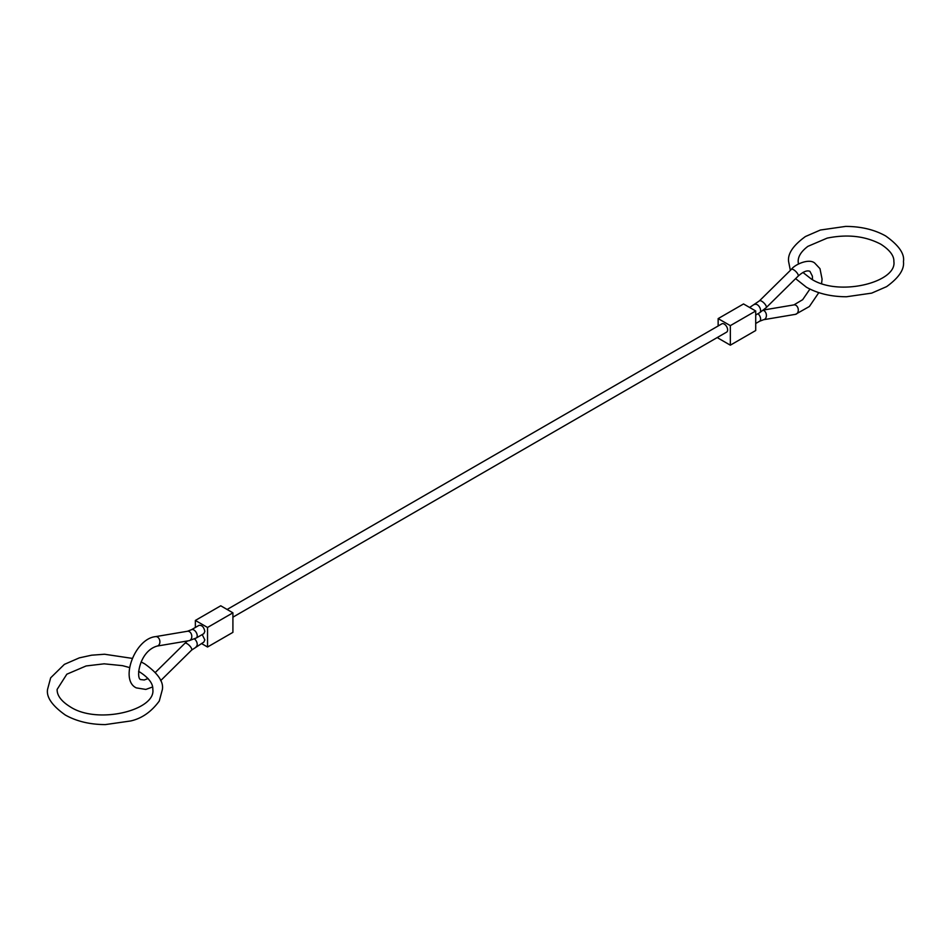 <?xml version="1.0" encoding="UTF-8"?>
<svg xmlns="http://www.w3.org/2000/svg" width="951" height="951" viewBox="0 0 951 951"><rect width="100%" height="100%" fill="white"/><g stroke="black" fill="none" stroke-linecap="round" stroke-linejoin="round"><path stroke-width="1.43" d="M227.111 609.472L721.845 323.839A4.791 2.758 60 0 1 724.246 324.077A4.791 2.758 60 0 1 727.372 328.297A4.791 2.758 60 0 1 726.635 332.125L232.912 617.175M187.513 640.95L184.874 643.316A4.791 1.688 -134.6 0 1 187.109 643.696A4.791 1.688 -134.6 0 1 191.615 648.677A4.791 1.688 -134.6 0 1 191.591 650.127L203.847 642.091L204.834 639.904L202.206 634.579M196.227 638.014L203.835 633.639L204.834 631.452C203.954 627.113 202.028 625.08 199.056 625.342L191.46 629.717A4.791 2.77 -119.9 0 1 193.849 629.954A4.791 2.77 -119.9 0 1 197.226 635.815A4.791 2.77 -119.9 0 1 196.227 638.014L189.035 640.701A4.791 3.531 -99.6 0 0 191.615 637.931A4.791 3.531 -99.6 0 0 189.368 631.642A4.791 3.531 -99.6 0 0 187.442 631.262L191.46 629.717M232.912 612.824L220.739 605.787L195.359 620.444L207.532 627.47L232.912 612.824L232.912 632.356L207.532 647.013L201.446 643.494M195.359 620.444L195.359 627.47M207.532 627.47L207.532 647.013M755.712 310.989L743.527 303.951L718.148 318.609L730.332 325.634L755.712 310.989L755.712 330.52L730.332 345.177L718.148 338.14L718.148 337.023M718.148 318.609L718.148 325.979M730.332 325.634L730.332 345.177M763.558 310.002L793.93 304.891A4.791 3.531 80.4 0 1 795.856 305.271A4.791 3.531 80.4 0 1 798.115 311.559A4.791 3.531 80.4 0 1 795.523 314.329L809.384 306.495L818.811 292.635M749.626 307.47L759.469 300.825L791.375 269.371A4.791 1.688 45.4 0 1 793.598 269.751A4.791 1.688 45.4 0 1 798.115 274.732A4.791 1.688 45.4 0 1 798.091 276.182C803.131 271.665 807.09 270.048 809.943 271.356L812.392 276.17L812.451 279.63M763.166 310.323A4.791 3.531 80.4 0 1 763.962 310.644A4.791 3.531 80.4 0 1 766.221 316.933A4.791 3.531 80.4 0 1 763.629 319.702L795.523 314.329M759.469 300.825A4.791 1.688 45.4 0 1 761.703 301.205A4.791 1.688 45.4 0 1 766.221 306.186A4.791 1.688 45.4 0 1 766.197 307.649L759.635 312.736A4.791 2.758 59.9 0 0 760.61 310.549A4.791 2.758 59.9 0 0 757.222 304.689A4.791 2.758 59.9 0 0 754.832 304.451M189.035 640.701L157.129 646.074A4.791 3.531 -99.6 0 0 159.72 643.304A4.791 3.531 -99.6 0 0 157.462 637.015A4.791 3.531 -99.6 0 0 155.548 636.635C134.828 638.62 119.457 680.322 136.338 687.894L145.836 689.427L152.6 686.979M196.239 646.502A4.791 2.758 -120.1 0 0 197.226 644.326A4.791 2.758 -120.1 0 0 194.491 638.929M757.971 313.699A4.791 2.77 60.1 0 1 760.61 319.049A4.791 2.77 60.1 0 1 759.611 321.248L763.629 319.702M791.375 269.371C794.798 264.426 809.075 258.125 814.734 263.07L819.988 268.669L822.068 279.083L821.605 283.481M157.129 646.074C138.787 651.292 135.541 680.096 141.117 679.608L144.243 679.989L148.071 678.55M766.197 307.649L798.091 276.182M755.712 323.483L759.611 321.248M755.712 315.007L759.635 312.736M191.591 650.127L160.648 680.654M184.874 643.316L155.405 672.381M187.442 631.262L155.548 636.635M793.93 304.891L802.668 299.684L809.919 289.08M795.607 278.631L806.412 287.214C817.717 293.538 831.067 296.712 846.449 296.76L871.663 293.134L886.617 286.631C898.885 277.74 904.496 269.383 903.45 261.584C904.758 253.846 898.814 245.299 885.643 235.943C874.326 229.619 860.988 226.445 845.605 226.409L820.392 230.023L805.438 236.526C793.158 245.417 787.547 253.774 788.605 261.584L790.364 270.369M802.929 272.45L811.191 278.928C838.568 297.057 897.078 282.316 893.881 261.584C893.916 259.492 894.19 252.8 880.852 244.229C865.315 236.038 847.424 233.994 827.168 238.119L807.886 246.357C801.277 251.361 798.044 256.437 798.174 261.584L798.4 264.021M132.237 658.377L104.551 654.24L91.617 655.191L79.337 657.866L64.383 664.369L50.665 677.813L47.55 689.416C46.242 697.154 52.186 705.701 65.357 715.057C76.674 721.381 90.012 724.555 105.395 724.591L130.608 720.977C141.758 718.504 151.316 711.847 159.281 701.03L162.395 689.416C163.703 681.689 157.771 673.142 144.588 663.786L141.128 661.944M129.455 667.531L122.524 665.664L104.146 663.822L86.113 665.962L66.832 674.2L57.119 689.416C56.977 695.478 61.316 701.267 70.148 706.771C97.513 724.9 156.023 710.159 152.826 689.416C152.861 687.323 153.147 680.643 139.809 672.072L138.608 671.406"/></g></svg>
